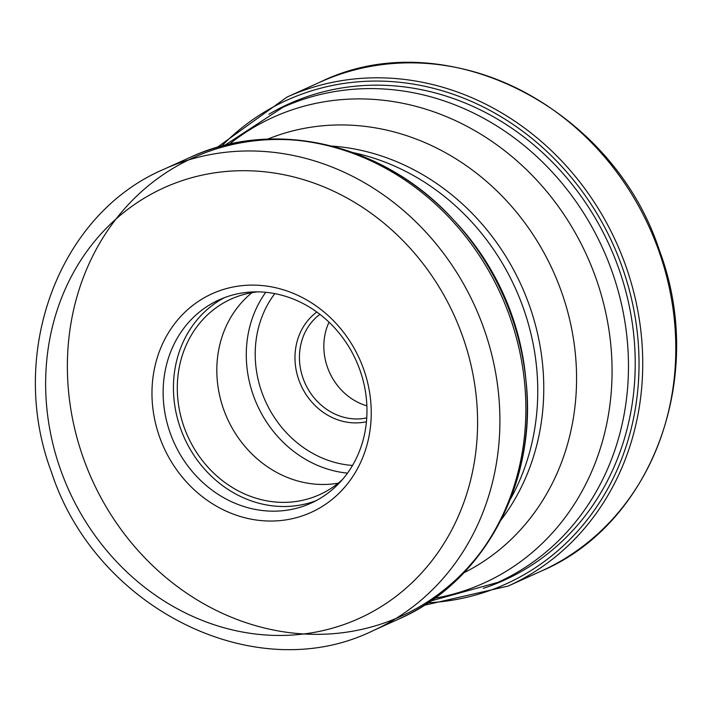 <?xml version="1.0" encoding="UTF-8"?>
<svg xmlns="http://www.w3.org/2000/svg" width="712" height="712" viewBox="0 0 712 712"><rect width="100%" height="100%" fill="white"/><g stroke="black" fill="none" stroke-linecap="round" stroke-linejoin="round"><path stroke-width="1.07" d="M268.976 114.196A261.366 233.901 65.7 0 1 618.764 268.54A261.366 233.901 65.7 0 1 483.404 588.317M159.532 436.848A120.008 107.405 65.7 0 1 221.592 290.042A120.008 107.405 65.7 0 1 363.69 369.305A120.008 107.405 65.7 0 1 301.639 516.102A120.008 107.405 65.7 0 1 159.532 436.848M359.943 370.124A111.561 99.84 65.7 0 1 311.019 503.162A111.561 99.84 65.7 0 1 170.159 432.914A111.561 99.84 65.7 0 1 219.082 299.877A111.561 99.84 65.7 0 1 359.943 370.124M224.307 297.705A111.561 99.84 -114.3 0 0 180.465 428.25A111.561 99.84 -114.3 0 0 316.101 500.669M342.472 479.523A107.334 96.058 65.7 0 1 319.59 494.653A107.334 96.058 65.7 0 1 184.061 427.058A107.334 96.058 65.7 0 1 231.124 299.058A107.334 96.058 65.7 0 1 257.602 291.867M252.03 292.65A107.334 96.058 -114.3 0 0 223.577 409.186A107.334 96.058 -114.3 0 0 338.2 483.19M329.042 322.198A57.895 51.807 -114.3 0 0 327.476 367.303A57.895 51.807 -114.3 0 0 366.876 405.849M320.089 82.129A268.335 240.14 65.7 0 1 658.903 251.113A268.335 240.14 65.7 0 1 541.236 571.113C652.504 524.014 706.776 376.096 659.526 250.757C612.534 105.91 443.496 21.476 320.089 82.129L287.016 97.081A268.335 240.14 -114.3 0 1 625.83 266.065A268.335 240.14 -114.3 0 1 508.163 586.065L541.236 571.113M428.117 602.797A265.532 237.63 -114.3 0 0 622.306 267.374A265.532 237.63 -114.3 0 0 221.592 146.147M430.787 600.99L497.733 582.425A260.708 233.322 -114.3 0 0 612.053 271.512A260.708 233.322 -114.3 0 0 612.009 271.388A260.708 233.322 -114.3 0 0 282.86 107.334L224.707 145.337M229.308 144.225A255.617 228.766 65.7 0 1 595.926 278.134A255.617 228.766 65.7 0 1 595.971 278.258A255.617 228.766 65.7 0 1 434.658 598.267M463.832 572.813A238.137 213.111 -114.3 0 0 561.563 292.018A238.137 213.111 -114.3 0 0 561.519 291.893A238.137 213.111 -114.3 0 0 267.694 139.125M332.166 146.094A227.956 204.006 65.7 0 1 529.363 305.386A227.956 204.006 65.7 0 1 529.408 305.501A227.956 204.006 65.7 0 1 501.186 519.796M510.362 499.281A227.956 204.006 -114.3 0 0 523.391 308.225A227.956 204.006 -114.3 0 0 523.356 308.1A227.956 204.006 -114.3 0 0 353.633 152.742M452.61 218.913L455.644 222.153A239.828 214.632 65.7 0 1 511.67 314.606A239.828 214.632 65.7 0 1 511.714 314.731A239.828 214.632 65.7 0 1 525.607 376.844L526.043 381.267A251.719 225.277 -114.3 0 0 511.501 316.19A251.719 225.277 -114.3 0 0 511.465 316.075A251.719 225.277 -114.3 0 0 452.61 218.913A251.719 225.277 -114.3 0 0 72.793 313.592A251.719 225.277 -114.3 0 0 366.662 628.224A251.719 225.277 -114.3 0 0 452.61 218.913C384.302 143.86 274.627 117.694 190.068 157.423A253.303 226.692 65.7 0 1 509.908 316.938A253.303 226.692 65.7 0 1 509.952 317.062A253.303 226.692 65.7 0 1 398.836 619.022C484.507 581.766 537.293 482.122 526.043 381.267M164.107 169.162C58.17 214.098 6.933 354.149 51.469 472.127C95.639 608.44 255.288 688.371 372.865 630.761A253.303 226.692 -114.3 0 0 483.946 328.686A253.303 226.692 -114.3 0 0 483.893 328.552A253.303 226.692 -114.3 0 0 164.107 169.162L190.068 157.423M60.538 469.6A236.402 211.562 65.7 0 1 182.717 180.447A236.402 211.562 65.7 0 1 462.649 336.429A236.402 211.562 -114.3 0 1 462.693 336.553A236.402 211.562 -114.3 0 1 340.514 625.706A236.402 211.562 -114.3 0 1 60.573 469.715A236.402 211.562 -114.3 0 1 60.538 469.6M265.736 292.303A111.561 99.84 -114.3 0 0 253.267 395.187A111.561 99.84 -114.3 0 0 253.312 395.302A111.561 99.84 -114.3 0 0 347.509 473.124M274.805 293.62A104.797 93.788 -114.3 0 0 261.811 392.161A104.797 93.788 -114.3 0 0 352.52 465.452M366.44 421.735A61.276 54.833 -114.3 0 1 298.88 380.039A61.276 54.833 65.7 0 1 298.835 379.914A61.276 54.833 65.7 0 1 316.831 312.034M366.751 417.899A57.895 51.807 65.7 0 1 303.125 378.464A57.895 51.807 65.7 0 1 303.081 378.339A57.895 51.807 65.7 0 1 319.911 314.339M424.281 605.289L508.163 586.065M217.187 147.384L287.016 97.081M372.865 630.761L398.836 619.022"/></g></svg>
